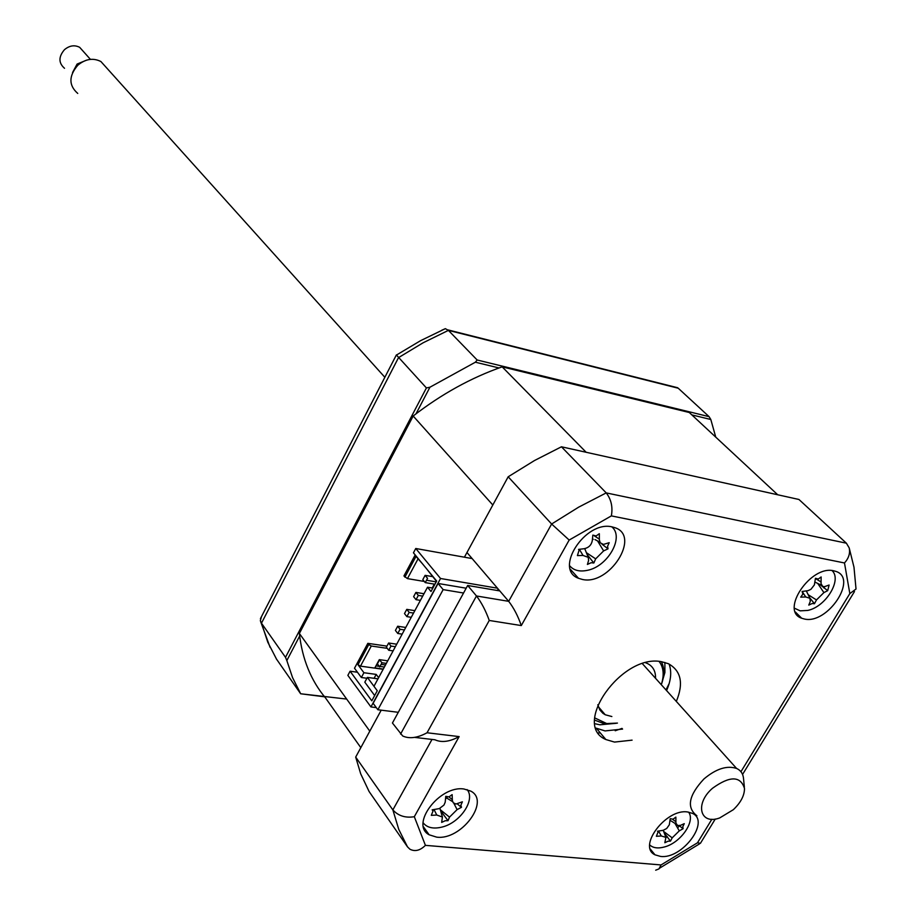 <?xml version="1.0" encoding="UTF-8"?>
<svg xmlns="http://www.w3.org/2000/svg" width="916" height="916" viewBox="0 0 916 916"><rect width="100%" height="100%" fill="white"/><g stroke="black" fill="none" stroke-linecap="round" stroke-linejoin="round"><path stroke-width="1.37" d="M357.469 672.23L350.084 671.222L347.862 675.367L370.946 706.934L440.55 578.5L415.761 548.501L413.448 552.817L436.669 581.042L431.012 591.496L427.52 587.213L373.968 686.29L377.266 690.744L371.804 700.82L350.084 671.222M432.844 588.106L427.52 587.213M376.293 707.61L370.946 706.934M472.141 558.577L415.761 548.501M497.457 588.198L440.55 578.5M660.528 856.414C682.111 859.483 710.541 821.434 692.485 813.385L687.492 811.954C666.047 808.507 637.273 846.705 655.009 854.823L660.528 856.414M665.966 837.487L667.329 836.663M677.6 827.95L679.363 825.82M804.477 619.033C827.64 624.54 858.315 578.42 835.907 571.412L833.72 570.805C810.683 564.84 779.665 611.144 801.695 618.243L804.477 619.033M823.862 587.946L824.721 586.652M582.427 579.462C609.312 585.748 640.902 536.433 615.22 527.788L612.151 526.906C585.45 520.093 553.436 569.477 578.534 578.305L582.427 579.462M436.692 837.144C461.206 840.533 490.621 801.053 470.778 791.115L463.92 788.997C439.611 785.172 409.75 824.698 429.135 834.785L436.692 837.144M676.329 701.427C683.771 683.37 681.126 670.798 668.394 663.711L661.615 661.73C622.09 653.303 571.195 725.14 605.877 739.533L614.476 742.075L632.086 740.151M595.972 728.106L605.041 730.922L622.594 729.079M666.562 690.572C671.027 680.531 671.875 671.691 669.092 664.043M502.163 366.847L586.16 452.275L777.707 494.766L689.279 412.509L502.163 366.847C471.087 377.758 441.42 394.143 413.162 416.013L299.372 633.471L369.801 731.151L381.216 710.175L355.694 757.085L360.698 773.825L369.114 791.55L407.494 846.853L398.769 829.404L392.861 809.904L431.997 739.441M489.247 620.464L427.039 732.766C417.478 737.964 409.36 739.04 402.685 735.983L392.437 723.01L467.675 585.473L499.793 590.923L466.965 552.52L508.174 476.789L534.52 460.519L561.439 446.79L798.958 499.483L846.384 543.188L849.201 547.905C850.334 553.241 848.754 558.256 844.483 562.962L611.361 515.891L569.168 540.051L521.296 625.571L489.247 620.464C485.778 610.754 481.518 602.591 476.469 595.972L508.689 601.331C513.761 607.903 517.975 615.987 521.296 625.571M561.439 446.79L606.22 492.9C611.224 499.369 612.941 507.04 611.361 515.891M715.282 819.019L700.419 843.315L697.488 842.789L711.881 819.236M427.039 732.766L459.145 736.601L414.318 816.706L425.413 845.353L661.054 864.944L658.959 868.906L655.684 870.2M849.201 547.905L853.987 567.222L856.025 589.022L849.83 593.591L844.483 562.962M508.174 476.789L551.627 524.009L569.168 540.051M467.675 585.473L476.469 595.972L400.578 734.071M499.793 590.923L508.689 601.331L551.627 524.009L578.649 507.166L606.22 492.9L846.384 543.188M355.694 757.085L392.861 809.904C398.277 815.881 405.433 818.16 414.318 816.706M425.413 845.353C420.135 850.563 414.959 851.846 409.887 849.201L407.494 846.853M459.145 736.601C449.71 741.754 441.649 742.819 434.963 739.785L414.662 737.391M346.66 699.068L300.643 693.767L276.254 658.753M324.585 696.813L300.643 693.767M499.025 367.957L475.37 362.209L477.156 359.999L448.393 330.378L423.135 342.779L398.517 357.629L261.472 623.189L260.35 620.567L261.564 616.457M477.156 359.999L709.087 416.654L678.241 388.224L448.393 330.378L445.359 328.661L420.57 340.672L396.456 355.053L426.409 387.937L429.936 387.216L475.37 362.209M691.832 414.891L710.816 419.505L709.087 416.654M299.658 636.048L286.834 660.562L285.494 657.333L426.409 387.937M416.013 413.814L429.936 387.216M286.834 660.562L292.559 677.611L300.379 693.172M285.494 657.333L261.472 623.189L267.793 642.219L276.689 659.463M670.844 386.357L678.241 388.224M441.718 330.252L445.359 328.661M715.751 437.138L710.816 419.505M598.354 732.926L600.346 732.972M615.208 730.75L622.021 728.403M665.978 689.92L669.207 683.451M377.873 709.751L373.144 703.316L438.1 583.481L443.149 589.618L377.873 709.751L398.288 712.305M438.1 583.481L466.175 588.209M443.149 589.618L463.542 593.018M496.758 590.408L498.567 589.492M611.854 716.541L605.224 714.755L602.877 713.278L599.843 709.957L597.805 704.748M594.702 717.892L606.701 723.56L617.453 723.079L604.743 723.915L594.656 720.125M661.352 661.696C664.592 668.062 664.581 675.733 661.295 684.71C664.363 675.172 663.642 667.432 659.119 661.455M645.665 662.806L647.383 663.493C653.016 666.31 655.742 671.245 655.535 678.309M460.874 805.198L461.504 807.305L457.095 809.607L449.516 817.129L448.004 820.702L445.222 820.736L441.661 822.408L442.417 817.038L436.783 815.034L431.299 815.355L433.039 811.015L432.146 809.847L439.314 808.599L443.951 805.072L445.21 802.198L445.749 796.325L448.977 796.897L452.138 794.641L452.378 800.664L453.283 802.794L455.985 804.019L462.397 801.809L460.874 805.198M457.256 803.87L460.656 806.721M423.1 822.751C427.028 827.755 433.36 829.186 442.085 827.056C460.301 822.751 475.793 799.668 467.08 789.581M434.035 809.595L436.783 815.034M452.641 801.672L445.668 797.389M445.565 798.729L447.145 797.813M440.596 810.717L448.004 820.702M607.56 546.325L608.029 548.844L603.621 550.905L595.663 558.852L593.843 563.008L591.106 562.733L587.408 564.439L588.622 560.409L588.232 557.34L583.034 555.451L577.412 555.6L579.118 550.127L578.546 549.405L584.271 548.695C588.725 547.711 591.393 545.043 592.286 540.692L592.847 535.116L596.098 535.952L599.327 533.707L599.35 539.856L600.232 542.799L603.461 544.425L609.209 542.684L607.56 546.325M602.018 544.207L608.029 548.844M569.626 565.71C573.576 570.393 579.45 571.95 587.248 570.359C607.8 566.626 624.62 537.016 611.762 526.826M592.4 539.684L593.247 539.272L592.446 539.203M587.099 554.512L593.843 563.008M387.731 660.825L379.648 659.68L377.403 663.837L379.728 666.928L381.972 662.772L379.293 659.669L374.839 667.913L383.277 669.081M375.938 665.875L379.281 666.333M380.003 666.436L384.376 667.043M374.083 678.309L376.19 674.405L363.915 672.733L357.961 664.695L368.759 644.555L367.831 643.341L386.953 646.123M363.915 672.733L361.351 677.508L354.503 668.222L367.831 643.341M366.927 678.252L361.351 677.508M378.629 677.668L376.19 674.405M374.667 695.553L364.808 682.18L367.385 677.405L377.999 678.836M299.372 633.471C302.211 659.039 310.936 680.531 325.535 697.958L360.824 747.662M464.423 557.191L492.819 505.002L413.162 416.013M424.291 581.454L407.448 578.614L418.028 558.886M415.188 554.936L403.922 575.958L407.448 578.614M422.482 563.798L415.99 556.413L404.883 577.149M436.508 581.351L426.158 568.264M377.266 690.744L367.385 677.405M432.226 588.003L434.321 584.133M357.961 664.695L360.492 666.15L371.289 646.02L387.262 648.333M360.492 666.15L383.163 669.287M371.289 646.02L368.759 644.555M395.369 646.707L390.995 646.066L388.636 643.009L386.38 647.188L388.728 650.257L393.101 650.887M388.728 650.257L390.995 646.066M388.636 643.009L396.731 644.188M404.425 629.945L400.052 629.281L397.681 626.235L395.414 630.437L397.784 633.483L402.158 634.147M397.784 633.483L400.052 629.281M397.681 626.235L405.765 627.471M413.54 613.079L409.166 612.392L406.773 609.369L404.494 613.594L406.887 616.628L411.261 617.304M406.887 616.628L409.166 612.392M406.773 609.369L414.856 610.651M386.357 663.379L381.972 662.772M385.499 664.97L381.125 664.352M425.116 575.351L422.803 579.622L425.242 582.61L427.554 578.328L425.116 575.351L432.627 576.633M436.211 581.889L426.512 580.252M425.242 582.61L434.94 584.236M422.711 596.121L418.337 595.411L415.91 592.412L413.62 596.659L416.036 599.671L420.41 600.369M416.036 599.671L418.337 595.411M415.91 592.412L424.005 593.74M649.684 844.918C653.074 848.021 657.974 848.708 664.421 846.968C680.68 842.869 695.759 821.194 688.569 812.103M673.042 819.213L675.871 817.106L675.916 823.118L677.645 825.522L680.542 825.35L684.263 823.644L682.775 826.77L683.107 828.705L679.283 830.869L672.195 837.842L670.478 841.128L668.119 841.174L664.844 842.731L665.909 837.384L661.306 835.976L656.371 836.297L658.077 831.946L657.493 831.224L663.264 830.285L666.688 828.488L669.321 824.801L670.214 818.698L673.042 819.213M679.237 825.705L683.107 828.705M674.943 823.358L679.283 830.869M664.226 832.988L670.478 841.128M794.424 608.19L800.206 610.846L807.786 610.422C825.774 606.804 842.308 579.817 832.037 570.565M818.274 579.038L821.148 576.954L821.045 583.721L822.763 586.423L824.503 586.687L829.117 585.026L827.698 590.66L823.896 592.606L816.477 599.934L814.461 603.724L812.171 603.518L808.782 605.098L810.271 601.434L809.962 598.308L805.759 596.969L800.71 597.14L802.874 594.106L802.107 591.484L808.027 590.66L810.912 589.332L814.37 584.912L815.446 578.305L818.274 579.038M819.751 584.408L827.698 590.66M809.664 597.69L814.461 603.724M733.327 809.698C740.735 802.656 744.456 795.592 744.502 788.481C740.54 775.795 729.857 775.738 712.453 788.31C694.477 803.801 700.087 825.362 719.701 817.931L733.327 809.698M696.893 815.755C686.313 807.614 688.672 795.34 703.969 778.932C716.106 768.753 726.983 765.261 736.601 768.455C740.964 770.482 743.288 774.077 743.597 779.264L744.365 787.096M106.748 68.024L100.909 61.532C93.18 57.662 85.486 58.887 77.826 65.219C68.654 76.017 68.631 85.417 77.746 93.432M83.516 51.628L79.681 47.334C74.574 44.735 69.502 45.514 64.463 49.682C58.441 56.781 58.464 62.986 64.521 68.288M72.559 72.536L77.093 64.063L86.677 60.124M74.082 69.719L77.757 64.967M661.054 864.944L697.488 842.789M740.941 771.719L849.83 593.591M664.879 662.44L664.902 672.516L661.661 683.519M616.273 723.297L599.843 724.796L594.931 723.72M448.92 796.92L452.298 799.611M453.889 803.366L457.095 809.607M440.321 809.744L449.516 817.129M579.359 549.314L583.034 555.451M594.484 535.952L599.35 539.158M597.587 540.955L603.621 550.905M586.355 552.657L595.663 558.852M658.512 831.075L661.306 835.976M672.607 819.305L675.836 821.698M663.631 831.442L672.195 837.842M802.691 592.366L805.759 596.969M815.423 578.488L820.976 581.946M817.736 583.435L823.896 592.606M808.198 594.724L816.477 599.934M596.465 728.357L605.877 739.533M423.501 826.896L429.135 834.785M570.37 569.305L578.534 578.305M795.386 612.014L801.695 618.243M650.303 849.075L655.009 854.823M699.503 843.876L659.612 868.15M854.479 591.553L742.555 774.444M396.388 354.904L260.43 618.655M260.591 621.506L270.083 647.349M677.645 387.731L447.855 329.875M605.224 714.755L598.285 706.625M442.417 817.038L439.92 808.359M433.05 811.015L432.695 809.778M579.13 550.127L578.832 549.371M588.232 557.34L584.74 548.615M599.888 542.18L594.965 539.558M665.909 837.384L663.195 830.297M658.077 831.946L657.791 831.178M676.271 824.182L670.054 820.289M809.962 598.308L806.32 590.946M821.583 585.29L814.954 582.095M100.909 61.532L384.846 377.278M642.437 663.734L736.601 768.455M79.681 47.334L90.421 59.368"/></g></svg>
